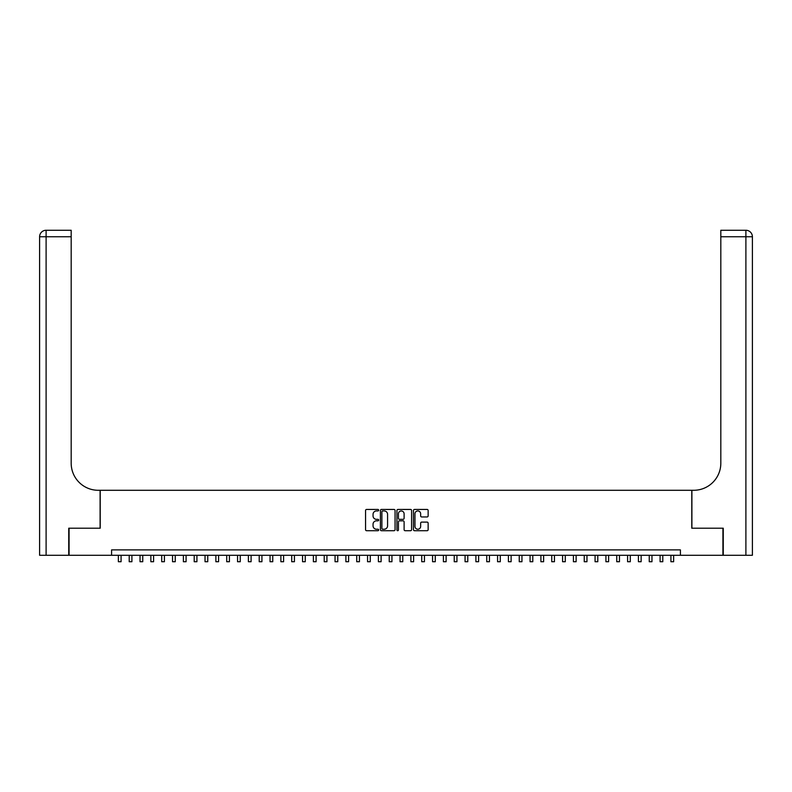 <?xml version="1.0" encoding="UTF-8"?>
<svg xmlns="http://www.w3.org/2000/svg" width="792" height="792" viewBox="0 0 792 792"><rect width="100%" height="100%" fill="white"/><g stroke="black" fill="none" stroke-linecap="round" stroke-linejoin="round"><path stroke-width="1.19" d="M378.665 510.187A0.742 0.742 0 0 0 377.923 509.444L366.617 509.444A1.059 1.059 0 0 0 365.558 510.513L365.558 529.65A1.059 1.059 0 0 0 366.617 530.719L377.923 530.719A0.742 0.742 0 0 0 378.665 529.977A0.742 0.742 0 0 0 377.923 529.224L376.457 529.224A3.406 3.406 0 0 1 373.052 525.829L373.052 524.225A3.406 3.406 0 0 1 376.457 520.829L377.923 520.829A0.742 0.742 0 0 0 378.665 520.087A0.742 0.742 0 0 0 377.923 519.334L376.457 519.334A3.406 3.406 0 0 1 373.052 515.938L373.052 514.335A3.406 3.406 0 0 1 376.457 510.939L377.923 510.939A0.742 0.742 0 0 0 378.665 510.187M427.076 516.948A1.059 1.059 0 0 0 428.145 515.879L428.145 510.513A1.059 1.059 0 0 0 427.076 509.444L414.533 509.444A1.059 1.059 0 0 0 413.464 510.513L413.464 529.65A1.059 1.059 0 0 0 414.533 530.719L427.076 530.719A1.059 1.059 0 0 0 428.145 529.65L428.145 523.166A1.059 1.059 0 0 0 427.076 522.106L421.71 522.106A1.059 1.059 0 0 0 420.651 523.166L420.651 526.383A2.841 2.841 0 0 1 417.8 529.224A2.841 2.841 0 0 1 414.958 526.383L414.958 513.78A2.841 2.841 0 0 1 417.8 510.939A2.841 2.841 0 0 1 420.651 513.78L420.651 515.879A1.059 1.059 0 0 0 421.71 516.948L427.076 516.948M111.593 555.291L69.072 555.291L69.072 528.205L100.218 528.205L100.218 490.288L691.782 490.288L691.782 528.205L722.928 528.205L722.928 555.291L680.407 555.291L680.407 549.876L111.593 549.876L111.593 555.291L680.407 555.291M395.069 510.513A1.059 1.059 0 0 0 394.01 509.444L381.457 509.444A1.059 1.059 0 0 0 380.398 510.513L380.398 529.65A1.059 1.059 0 0 0 381.457 530.719L394.01 530.719A1.059 1.059 0 0 0 395.069 529.65L395.069 510.513M397.99 509.444L410.543 509.444A1.059 1.059 0 0 1 411.602 510.513L411.602 529.65A1.059 1.059 0 0 1 410.543 530.719L405.177 530.719A1.059 1.059 0 0 1 404.108 529.65L404.108 521.888A1.059 1.059 0 0 0 403.049 520.829L399.485 520.829A1.059 1.059 0 0 0 398.416 521.888L398.416 529.977A0.742 0.742 0 0 1 397.673 530.719A0.742 0.742 0 0 1 396.931 529.977L396.931 510.513A1.059 1.059 0 0 1 397.99 509.444M382.625 510.939A0.742 0.742 0 0 0 381.883 511.682L381.883 528.482A0.742 0.742 0 0 0 382.625 529.224L384.17 529.224A3.406 3.406 0 0 0 387.575 525.829L387.575 514.335A3.406 3.406 0 0 0 384.17 510.939L382.625 510.939M404.108 513.83A2.841 2.841 0 0 0 401.267 510.988A2.841 2.841 0 0 0 398.416 513.83L398.416 518.275A1.059 1.059 0 0 0 399.485 519.334L403.049 519.334A1.059 1.059 0 0 0 404.108 518.275L404.108 513.83M118.364 555.291L118.364 561.736L121.077 561.736L121.077 555.291M68.746 528.205L100.109 528.205L100.109 490.288L98.267 490.288A27.086 27.086 0 0 1 71.181 463.201L71.181 236.758L46.104 236.758L46.104 555.291L68.746 555.291L68.746 528.205M46.104 555.291L39.6 555.291L39.6 236.758A6.504 6.504 0 0 1 46.104 230.264L71.181 230.264L71.181 236.758M71.181 230.264L46.104 230.264A6.504 6.504 0 0 0 39.6 236.758L46.104 236.758L46.104 230.264M98.267 490.288A27.086 27.086 0 0 1 71.181 463.201M745.896 555.291L745.896 236.758L752.4 236.758A6.504 6.504 0 0 0 745.896 230.264A6.504 6.504 0 0 1 752.4 236.758A6.504 6.504 0 0 0 745.896 230.264A6.504 6.504 0 0 1 752.4 236.758L752.4 555.291L723.254 555.291L723.254 528.205L691.891 528.205L691.891 490.288L693.733 490.288A27.086 27.086 0 0 0 720.819 463.201L720.819 230.264L745.896 230.264L720.819 230.264M693.733 490.288A27.086 27.086 0 0 0 720.819 463.201M129.205 555.291L129.205 561.736L131.908 561.736L131.908 555.291M140.035 555.291L140.035 561.736L142.748 561.736L142.748 555.291M150.866 555.291L150.866 561.736L153.579 561.736L153.579 555.291M161.707 555.291L161.707 561.736L164.409 561.736L164.409 555.291M172.537 555.291L172.537 561.736L175.25 561.736L175.25 555.291M183.378 555.291L183.378 561.736L186.08 561.736L186.08 555.291M194.208 555.291L194.208 561.736L196.921 561.736L196.921 555.291M205.039 555.291L205.039 561.736L207.751 561.736L207.751 555.291M215.879 555.291L215.879 561.736L218.582 561.736L218.582 555.291M226.71 555.291L226.71 561.736L229.423 561.736L229.423 555.291M237.55 555.291L237.55 561.736L240.253 561.736L240.253 555.291M248.381 555.291L248.381 561.736L251.094 561.736L251.094 555.291M259.212 555.291L259.212 561.736L261.924 561.736L261.924 555.291M270.052 555.291L270.052 561.736L272.755 561.736L272.755 555.291M280.883 555.291L280.883 561.736L283.595 561.736L283.595 555.291M291.713 555.291L291.713 561.736L294.426 561.736L294.426 555.291M302.554 555.291L302.554 561.736L305.257 561.736L305.257 555.291M313.385 555.291L313.385 561.736L316.097 561.736L316.097 555.291M324.225 555.291L324.225 561.736L326.928 561.736L326.928 555.291M335.056 555.291L335.056 561.736L337.768 561.736L337.768 555.291M345.886 555.291L345.886 561.736L348.599 561.736L348.599 555.291M356.727 555.291L356.727 561.736L359.429 561.736L359.429 555.291M367.557 555.291L367.557 561.736L370.27 561.736L370.27 555.291M378.398 555.291L378.398 561.736L381.101 561.736L381.101 555.291M389.228 555.291L389.228 561.736L391.941 561.736L391.941 555.291M400.059 555.291L400.059 561.736L402.772 561.736L402.772 555.291M410.899 555.291L410.899 561.736L413.602 561.736L413.602 555.291M421.73 555.291L421.73 561.736L424.443 561.736L424.443 555.291M432.571 555.291L432.571 561.736L435.273 561.736L435.273 555.291M443.401 555.291L443.401 561.736L446.114 561.736L446.114 555.291M454.232 555.291L454.232 561.736L456.944 561.736L456.944 555.291M465.072 555.291L465.072 561.736L467.775 561.736L467.775 555.291M475.903 555.291L475.903 561.736L478.615 561.736L478.615 555.291M486.743 555.291L486.743 561.736L489.446 561.736L489.446 555.291M497.574 555.291L497.574 561.736L500.287 561.736L500.287 555.291M508.405 555.291L508.405 561.736L511.117 561.736L511.117 555.291M519.245 555.291L519.245 561.736L521.948 561.736L521.948 555.291M530.076 555.291L530.076 561.736L532.788 561.736L532.788 555.291M540.906 555.291L540.906 561.736L543.619 561.736L543.619 555.291M551.747 555.291L551.747 561.736L554.449 561.736L554.449 555.291M562.577 555.291L562.577 561.736L565.29 561.736L565.29 555.291M573.418 555.291L573.418 561.736L576.121 561.736L576.121 555.291M584.248 555.291L584.248 561.736L586.961 561.736L586.961 555.291M595.079 555.291L595.079 561.736L597.792 561.736L597.792 555.291M605.92 555.291L605.92 561.736L608.622 561.736L608.622 555.291M616.75 555.291L616.75 561.736L619.463 561.736L619.463 555.291M627.591 555.291L627.591 561.736L630.293 561.736L630.293 555.291M638.421 555.291L638.421 561.736L641.134 561.736L641.134 555.291M649.252 555.291L649.252 561.736L651.964 561.736L651.964 555.291M660.092 555.291L660.092 561.736L662.795 561.736L662.795 555.291M670.923 555.291L670.923 561.736L673.636 561.736L673.636 555.291M745.896 230.264L745.896 236.758L720.819 236.758"/></g></svg>

